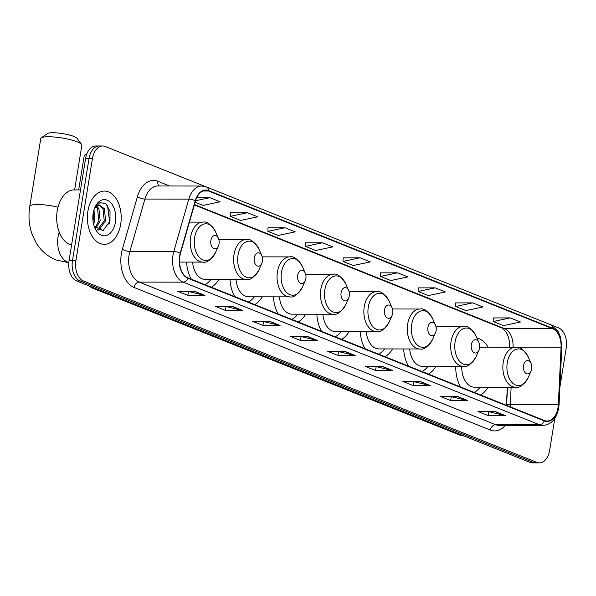 <?xml version="1.0" encoding="UTF-8"?>
<svg xmlns="http://www.w3.org/2000/svg" width="596" height="596" viewBox="0 0 596 596"><rect width="100%" height="100%" fill="white"/><g stroke="black" fill="none" stroke-linecap="round" stroke-linejoin="round"><path stroke-width="0.89" d="M488.146 347.23A29.413 18.67 90.1 0 0 476.919 338.036M509.207 347.259L509.371 343.974A22.201 14.088 90.1 0 0 509.371 343.847M506.429 405.302L507.293 387.214M316.834 314.204A29.413 18.67 90.1 0 0 321.587 331.331M341.575 339.333A29.413 18.67 90.1 0 0 349.107 331.57M403.663 348.958A29.413 18.67 90.1 0 0 408.424 366.078M428.412 374.079A29.413 18.67 90.1 0 0 435.937 366.316M360.252 331.585A29.413 18.67 90.1 0 0 365.005 348.705M384.994 356.706A29.413 18.67 90.1 0 0 392.526 348.943M273.415 296.83A29.413 18.67 90.1 0 0 278.168 313.958M298.164 321.959A29.413 18.67 90.1 0 0 305.688 314.189M230.004 279.457A29.413 18.67 90.1 0 0 234.757 296.584M254.745 304.586A29.413 18.67 90.1 0 0 262.277 296.815M186.585 262.084A29.413 18.67 90.1 0 0 191.338 279.211M211.327 287.205A29.413 18.67 90.1 0 0 218.859 279.442M455.754 366.339A29.413 18.67 90.1 0 0 460.574 386.953M480.562 394.954A29.413 18.67 90.1 0 0 488.094 387.184M206.119 186.853L105.298 146.504A16.651 10.572 90.1 0 0 102.706 145.998L95.844 145.983A16.651 10.572 90.1 0 0 85.578 158.536L69.032 260.743A16.651 10.572 90.1 0 0 76.653 280.977L529.933 462.369A16.651 10.572 90.1 0 0 532.526 462.883L535.953 462.891A16.651 10.572 90.1 0 1 533.36 462.377A16.651 10.572 90.1 0 0 535.953 462.891L539.387 462.891A16.651 10.572 90.1 0 0 549.646 450.338L554.809 418.474M102.706 145.998A16.651 10.572 90.1 0 0 92.44 158.543L75.893 260.75A16.651 10.572 90.1 0 0 83.514 280.984L80.088 280.984L533.36 462.377L80.088 280.984A16.651 10.572 90.1 0 1 72.459 260.743A16.651 10.572 90.1 0 0 80.088 280.984L76.653 280.977M92.44 158.543L89.013 158.543L72.459 260.743L89.013 158.543A16.651 10.572 90.1 0 1 99.271 145.99A16.651 10.572 90.1 0 0 89.013 158.543L85.578 158.536M120.69 224.26A26.641 16.912 90.1 0 0 104.337 191.07A26.641 16.912 90.1 0 0 87.917 211.148A26.641 16.912 90.1 0 0 104.27 244.345A26.641 16.912 90.1 0 0 120.69 224.26A26.641 16.912 90.1 0 0 104.337 191.07A26.641 16.912 90.1 0 0 87.917 211.148A26.641 16.912 90.1 0 0 104.27 244.345A26.641 16.912 90.1 0 0 120.69 224.26M558.012 407.619A17.761 11.272 -89.9 0 1 547.068 421.007A17.761 11.272 -89.9 0 1 544.304 420.463L187.964 277.855A17.761 11.272 -89.9 0 1 180.476 253.352L195.503 200.941A17.761 11.272 -89.9 0 1 205.799 190.474A17.761 11.272 -89.9 0 1 208.563 191.018L552.626 328.709A17.761 11.272 -89.9 0 1 561.082 347.237L558.333 404.565A17.761 11.272 -89.9 0 1 558.012 407.619M558.288 407.731A18.2 11.555 90.1 0 0 558.616 404.595L561.365 347.274A18.2 11.555 90.1 0 0 552.701 328.277L208.637 190.593A18.2 11.555 90.1 0 0 195.25 200.755L180.223 253.166A18.2 11.555 90.1 0 0 187.896 278.287L544.237 420.888A18.2 11.555 90.1 0 0 558.288 407.731M194.736 291.295L177.586 291.273L187.822 295.37L204.979 295.392L194.736 291.295M187.569 291.28L204.391 295.325A4.44 3.323 -68.2 0 0 204.979 295.392M188.433 291.63L187.822 295.37M232.284 306.314L215.126 306.292L225.37 310.389L242.527 310.419L232.284 306.314M225.117 306.307L241.939 310.352A4.44 3.323 -68.2 0 0 242.527 310.419M225.973 306.649L225.37 310.389M269.832 321.341L252.674 321.319L262.918 325.416L280.068 325.438L269.832 321.341M262.665 321.333L279.487 325.371A4.44 3.323 -68.2 0 0 280.068 325.438M263.521 321.676L262.918 325.416M307.372 336.368L290.222 336.345L300.459 340.443L317.616 340.465L307.372 336.368M300.205 336.36L317.027 340.398A4.44 3.323 -68.2 0 0 317.616 340.465M301.069 336.703L300.459 340.443M495.105 411.493L477.947 411.471L488.191 415.568L505.341 415.591L495.105 411.493M487.938 411.486L504.76 415.524A4.44 3.323 -68.2 0 0 505.341 415.591M488.795 411.829L488.191 415.568M457.557 396.467L440.407 396.444L450.643 400.542L467.8 400.564L457.557 396.467M450.39 396.459L467.212 400.497A4.44 3.323 -68.2 0 0 467.8 400.564M451.247 396.802L450.643 400.542M420.009 381.447L402.859 381.418L413.095 385.523L430.252 385.545L420.009 381.447M412.842 381.433L429.664 385.478A4.44 3.323 -68.2 0 0 430.252 385.545M413.706 381.775L413.095 385.523M382.468 366.421L365.311 366.398L375.555 370.496L392.704 370.518L382.468 366.421M375.301 366.406L392.123 370.451A4.44 3.323 -68.2 0 0 392.704 370.518M376.158 366.756L375.555 370.496M344.92 351.394L327.77 351.372L338.007 355.469L355.164 355.492L344.92 351.394M337.753 351.387L354.575 355.425A4.44 3.323 -68.2 0 0 355.164 355.492M338.61 351.729L338.007 355.469M83.514 280.984L536.795 462.377A16.651 10.572 90.1 0 0 539.387 462.891M559.912 386.983L566.2 348.139A16.651 10.572 90.1 0 0 558.571 327.904L550.615 324.716M284.992 227.746L267.924 231.367L278.168 235.465L295.229 231.844L284.992 227.746L268.006 227.791M247.444 212.72L230.384 216.341L240.62 220.438L257.681 216.817L247.444 212.72L230.458 212.765M195.13 202.238L203.08 205.411L220.14 201.791L209.896 197.693L196.717 197.678M397.629 272.819L380.561 276.44L390.805 280.537L407.865 276.916L397.629 272.819L380.643 272.864M435.169 287.846L418.109 291.466L428.353 295.564L445.413 291.943L435.169 287.846L418.183 287.89M472.717 302.872L455.657 306.493L465.893 310.59L482.954 306.97L472.717 302.872L455.731 302.917M510.265 317.899L493.205 321.52L503.441 325.617L520.502 321.996L510.265 317.899L493.279 317.944M322.533 242.773L305.472 246.394L315.716 250.491L332.777 246.871L322.533 242.773L305.547 242.818M360.081 257.8L343.02 261.421L353.257 265.518L370.317 261.897L360.081 257.8L343.095 257.845M343.02 261.421L343.095 257.777M380.561 276.44L380.643 272.797M418.109 291.466L418.191 287.823M455.657 306.493L455.731 302.85M493.205 321.52L493.279 317.877M305.472 246.394L305.554 242.751M267.924 231.367L268.006 227.724M230.384 216.341L230.458 212.697M209.896 197.693L195.562 200.74M523.497 365.624A6.66 4.224 90.1 0 0 525.836 373.32A6.66 4.224 90.1 0 0 531.066 371.062A6.66 4.224 90.1 0 0 531.692 368.902A6.66 4.224 90.1 0 0 531.073 363.463A6.66 4.224 90.1 0 0 526.849 360.707A6.66 4.224 90.1 0 0 523.497 365.624M461.751 366.346A19.981 12.68 90.1 0 0 474.394 387.169L515.503 387.221C519.325 388.294 523.526 385.128 528.116 377.73A18.357 11.652 90.1 0 1 513.707 383.943A18.357 11.652 90.1 0 1 507.27 362.733A18.357 11.652 90.1 0 1 516.501 349.189A18.357 11.652 90.1 0 1 528.145 356.795C523.571 349.383 519.377 346.202 515.555 347.267A19.981 12.68 90.1 0 0 503.24 362.323A19.981 12.68 90.1 0 0 515.503 387.221M474.155 392.384A26.366 16.733 90.1 0 0 480.16 387.177M480.212 347.215A26.366 16.733 90.1 0 0 479.668 346.507M471.347 344.749A6.66 4.224 90.1 0 0 473.678 352.445A6.66 4.224 90.1 0 0 478.908 350.195A6.66 4.224 90.1 0 0 479.534 348.027A6.66 4.224 90.1 0 0 478.916 342.596A6.66 4.224 90.1 0 0 474.699 339.832A6.66 4.224 90.1 0 0 471.347 344.749M409.69 348.965A19.981 12.68 90.1 0 0 422.236 366.294L463.345 366.354C467.167 367.419 471.376 364.26 475.958 356.855A18.357 11.652 90.1 0 1 461.557 363.076A18.357 11.652 90.1 0 1 455.12 341.858A18.357 11.652 90.1 0 1 464.351 328.314A18.357 11.652 90.1 0 1 475.988 335.921C471.421 328.508 467.227 325.334 463.397 326.392A19.981 12.68 90.1 0 0 451.083 341.456A19.981 12.68 90.1 0 0 463.345 366.354M421.998 371.517A26.366 16.733 90.1 0 0 428.01 366.302M427.928 327.375A6.66 4.224 90.1 0 0 430.267 335.071A6.66 4.224 90.1 0 0 435.49 332.814A6.66 4.224 90.1 0 0 436.123 330.653A6.66 4.224 90.1 0 0 435.505 325.222A6.66 4.224 90.1 0 0 431.28 322.458A6.66 4.224 90.1 0 0 427.928 327.375M366.272 331.592A19.981 12.68 90.1 0 0 378.818 348.921L419.927 348.98C423.749 350.046 427.958 346.879 432.547 339.482A18.357 11.652 90.1 0 1 418.139 345.695A18.357 11.652 90.1 0 1 411.702 324.485A18.357 11.652 90.1 0 1 420.932 310.941A18.357 11.652 90.1 0 1 432.569 318.547C428.002 311.134 423.808 307.961 419.986 309.019A19.981 12.68 90.1 0 0 407.671 324.082A19.981 12.68 90.1 0 0 419.927 348.98M378.587 354.143A26.366 16.733 90.1 0 0 384.591 348.928M384.517 310.002A6.66 4.224 90.1 0 0 386.849 317.698A6.66 4.224 90.1 0 0 392.079 315.44A6.66 4.224 90.1 0 0 392.704 313.28A6.66 4.224 90.1 0 0 392.086 307.849A6.66 4.224 90.1 0 0 387.862 305.085A6.66 4.224 90.1 0 0 384.517 310.002M322.861 314.211A19.981 12.68 90.1 0 0 335.406 331.547L376.516 331.6C380.337 332.672 384.539 329.506 389.128 322.108A18.357 11.652 90.1 0 1 374.72 328.322A18.357 11.652 90.1 0 1 368.283 307.111A18.357 11.652 90.1 0 1 377.514 293.567A18.357 11.652 90.1 0 1 389.158 301.174C384.591 293.761 380.39 290.587 376.568 291.645A19.981 12.68 90.1 0 0 364.253 306.709A19.981 12.68 90.1 0 0 376.516 331.6M335.168 336.77A26.366 16.733 90.1 0 0 341.173 331.555M341.098 292.629A6.66 4.224 90.1 0 0 343.43 300.324A6.66 4.224 90.1 0 0 348.66 298.067A6.66 4.224 90.1 0 0 349.286 295.907A6.66 4.224 90.1 0 0 348.667 290.468A6.66 4.224 90.1 0 0 344.443 287.712A6.66 4.224 90.1 0 0 341.098 292.629M279.442 296.838A19.981 12.68 90.1 0 0 291.988 314.174L333.097 314.226C336.919 315.299 341.121 312.133 345.71 304.735A18.357 11.652 90.1 0 1 331.309 310.948A18.357 11.652 90.1 0 1 324.872 289.738A18.357 11.652 90.1 0 1 334.103 276.194A18.357 11.652 90.1 0 1 345.74 283.8C341.173 276.388 336.978 273.206 333.149 274.272A19.981 12.68 90.1 0 0 320.834 289.328A19.981 12.68 90.1 0 0 333.097 314.226M291.749 319.389A26.366 16.733 90.1 0 0 297.762 314.181M297.68 275.248A6.66 4.224 90.1 0 0 300.019 282.951A6.66 4.224 90.1 0 0 305.241 280.694A6.66 4.224 90.1 0 0 305.875 278.526A6.66 4.224 90.1 0 0 305.256 273.095A6.66 4.224 90.1 0 0 301.032 270.338A6.66 4.224 90.1 0 0 297.68 275.248M236.023 279.464A19.981 12.68 90.1 0 0 248.569 296.801L289.678 296.853C293.5 297.925 297.709 294.759 302.299 287.361A18.357 11.652 90.1 0 1 287.89 293.575A18.357 11.652 90.1 0 1 281.454 272.357A18.357 11.652 90.1 0 1 290.684 258.813A18.357 11.652 90.1 0 1 302.321 266.419C297.754 259.014 293.56 255.833 289.731 256.891A19.981 12.68 90.1 0 0 277.423 271.955A19.981 12.68 90.1 0 0 289.678 296.853M248.338 302.016A26.366 16.733 90.1 0 0 254.343 296.808M86.599 154.535A20.815 3.948 -170.8 0 0 84.699 155.221A20.815 3.948 -170.8 0 0 84.192 155.914L78.687 189.923M254.261 257.874A6.66 4.224 90.1 0 0 256.6 265.578A6.66 4.224 90.1 0 0 261.83 263.32A6.66 4.224 90.1 0 0 262.456 261.152A6.66 4.224 90.1 0 0 261.838 255.721A6.66 4.224 90.1 0 0 257.614 252.965A6.66 4.224 90.1 0 0 254.261 257.874M192.612 262.091A19.981 12.68 90.1 0 0 205.158 279.427L246.267 279.479C250.089 280.552 254.291 277.386 258.88 269.981A18.357 11.652 90.1 0 1 244.472 276.201A18.357 11.652 90.1 0 1 238.035 254.984A18.357 11.652 90.1 0 1 247.265 241.44A18.357 11.652 90.1 0 1 258.91 249.046C254.336 241.633 250.141 238.46 246.319 239.518A19.981 12.68 90.1 0 0 234.005 254.581A19.981 12.68 90.1 0 0 246.267 279.479M204.92 284.642A26.366 16.733 90.1 0 0 210.924 279.435M41.288 137.847L47.501 133.541A15.265 2.891 9.2 0 1 58.848 133.109A15.265 2.891 9.2 0 1 73.986 136.499A15.265 2.891 9.2 0 1 77.063 138.332L81.6 144.381A20.815 3.948 -170.8 0 0 77.406 141.885A20.815 3.948 -170.8 0 0 56.762 137.259A20.815 3.948 -170.8 0 0 41.288 137.847A20.815 3.948 -170.8 0 0 40.774 138.54L29.8 206.313A20.815 3.948 9.2 0 1 57.998 207.132M210.85 240.501A6.66 4.224 90.1 0 0 213.182 248.197A6.66 4.224 90.1 0 0 218.412 245.947A6.66 4.224 90.1 0 0 219.037 243.779A6.66 4.224 90.1 0 0 218.419 238.348A6.66 4.224 90.1 0 0 214.195 235.584A6.66 4.224 90.1 0 0 210.85 240.501M74.619 189.915L81.868 145.193A20.815 3.948 -170.8 0 0 81.6 144.381M80.497 189.923L74.321 189.915A27.751 17.612 90.1 0 0 57.216 210.835A27.751 17.612 90.1 0 0 71.565 245.09M93.997 209.747L94.727 220.773L93.572 224.17M93.401 212.064L93.11 221.757M96.768 206.119L98.929 208.712L100.173 220.781L95.822 228.477M96.083 206.708L97.565 208.704L98.809 220.773L95.211 227.784M94.265 208.95L95.367 207.527A12.546 7.964 90.1 0 0 94.183 209.174M95.367 207.527L97.565 205.627L99.502 205.158L104.374 208.712L105.619 220.788L99.145 229.765L97.93 230.13M98.824 205.218L103.011 208.712L104.255 220.781L97.498 229.877M115.43 222.159A18.096 11.48 90.1 0 0 109.083 201.247A18.096 11.48 90.1 0 0 94.883 207.378A18.096 11.48 90.1 0 0 93.177 213.256A18.096 11.48 90.1 0 0 94.861 228.015A18.096 11.48 90.1 0 0 106.334 235.509A18.096 11.48 90.1 0 0 115.43 222.159M94.175 226.249L103.019 230.607L109.977 221.19L110.022 211.237L106.066 203.959L100.165 202.491L94.958 207.334M107.466 205.493L109.664 221.727L108.956 224.327M92.499 287.317A22.201 14.088 90.1 0 0 94.637 288.471L461.907 435.445A22.201 14.088 90.1 0 0 464.135 436.041M462.645 435.445L461.907 435.445A11.101 8.314 111.8 0 1 459.523 434.991L92.261 288.017A11.101 8.314 111.8 0 0 94.637 288.471L95.382 288.471M529.933 462.369L536.795 462.377M69.032 260.743L75.893 260.75M505.311 425.395A27.751 17.612 -89.9 0 1 490.419 430.074L134.078 287.473A5.55 4.157 111.8 0 1 139.233 282.094L495.574 424.702A22.201 14.088 90.1 0 0 499.031 425.38L542.949 425.44A22.201 14.088 -89.9 0 1 539.492 424.762A5.55 4.157 -68.2 0 0 544.237 420.888M134.078 287.473A27.751 17.612 -89.9 0 1 121.368 253.747A27.751 17.612 -89.9 0 1 122.381 249.18L137.408 196.769A27.751 17.612 -89.9 0 1 157.813 181.266L169.599 185.989M129.064 255.118A22.201 14.088 90.1 0 0 139.233 282.094L183.151 282.154A22.201 14.088 -89.9 0 1 173.794 251.519L188.82 199.109A22.201 14.088 -89.9 0 1 201.686 186.026L157.776 185.974A22.201 14.088 90.1 0 0 144.903 199.057L129.876 251.467A22.201 14.088 90.1 0 0 129.064 255.118M542.949 425.44C551.322 424.643 556.575 418.906 558.69 408.23L559.055 404.744L558.616 404.595M559.055 404.744L561.804 347.416L560.627 337.299L558.303 331.853L557.148 330.08L550.399 324.626A5.55 4.157 111.8 0 1 552.701 328.277M208.637 190.593A5.55 4.157 -68.2 0 0 206.335 186.935L201.686 186.026M195.25 200.755A5.55 1.758 -164 0 0 188.82 199.109L144.903 199.057A5.55 1.758 16 0 1 137.408 196.769M561.804 347.416L561.365 347.274M180.223 253.166A5.55 1.758 -164 0 0 173.794 251.519L129.876 251.467A5.55 1.758 16 0 1 122.381 249.18M187.896 278.287A5.55 4.157 111.8 0 1 183.151 282.154L539.492 424.762L495.574 424.702A5.55 4.157 111.8 0 0 490.419 430.074M159.259 185.974A5.55 4.157 111.8 0 1 157.813 181.266M208.563 191.018L203.035 191.011M510.102 406.77A17.761 11.272 90.1 0 0 510.303 404.498L511.13 387.214M558.333 404.565L510.303 404.498A9.99 0.566 2.7 0 0 506.645 404.758L507.487 387.214M561.082 347.237L513.052 347.177A17.761 11.272 90.1 0 0 504.596 328.649L194.475 204.54M513.044 347.259L513.052 347.177A9.99 0.566 2.7 0 0 510.169 347.259M552.626 328.709L504.596 328.649A9.99 7.487 111.8 0 1 502.45 328.24L194.356 204.942M344.503 351.394L354.575 355.425M382.043 366.421L392.123 370.451M419.591 381.44L429.664 385.478M457.139 396.467L467.212 400.497M494.68 411.493L504.76 415.524M306.955 336.368L317.027 340.398M269.407 321.341L279.487 325.371M231.866 306.314L241.939 310.352M194.318 291.295L204.391 295.325M68.808 262.516A20.815 13.209 -89.9 0 1 67.579 262.121A20.815 13.209 -89.9 0 1 58.05 236.828A20.815 13.209 -89.9 0 1 59.227 232.09M189.431 222.129L202.901 222.144C206.723 221.086 210.924 224.26 215.491 231.673A18.357 11.652 90.1 0 0 203.854 224.066A18.357 11.652 90.1 0 0 194.616 237.61A18.357 11.652 90.1 0 0 201.053 258.828A18.357 11.652 90.1 0 0 215.461 252.607L218.412 245.947M202.901 222.144A19.981 12.68 90.1 0 0 190.586 237.208A19.981 12.68 90.1 0 0 202.849 262.106C206.67 263.171 210.872 260.012 215.461 252.607M464.247 436.086L459.523 434.991M87.984 285.514L92.261 288.017M550.399 324.626L206.335 186.935M509.394 347.438C510.012 339.154 507.695 332.754 502.45 328.24M506.645 404.758L506.607 405.377M531.066 371.062L528.116 377.73M479.638 347.215L515.555 347.267M531.073 363.463L528.145 356.795M478.908 350.195L475.958 356.855M435.907 326.355L463.397 326.392M478.916 342.596L475.988 335.921M435.49 332.814L432.547 339.482M392.488 308.981L419.986 309.019M435.505 325.222L432.569 318.547M392.079 315.44L389.128 322.108M349.07 291.608L376.568 291.645M392.086 307.849L389.158 301.174M348.66 298.067L345.71 304.735M305.651 274.235L333.149 274.272M348.667 290.468L345.74 283.8M305.241 280.694L302.299 287.361M262.24 256.861L289.731 256.891M305.256 273.095L302.321 266.419M86.919 153.686L84.699 155.221M261.83 263.32L258.88 269.981M218.821 239.48L246.319 239.518M261.838 255.721L258.91 249.046M68.786 262.709L55.972 259.916C47.598 256.451 41.005 250.797 36.192 242.945L32.124 234.429C28.988 225.497 28.213 216.125 29.8 206.313M179.515 262.076L202.849 262.106M218.419 238.348L215.491 231.673"/></g></svg>

